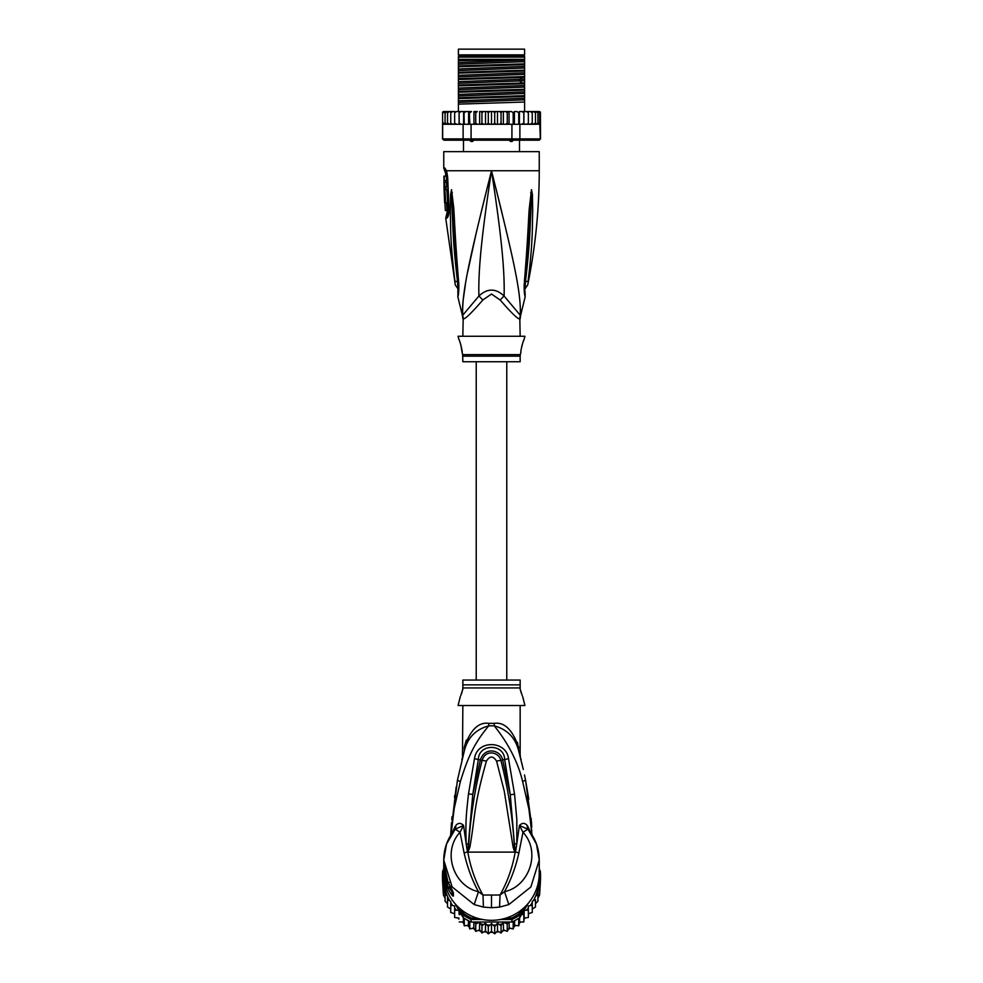 <?xml version="1.0" encoding="UTF-8"?>
<svg xmlns="http://www.w3.org/2000/svg" width="983" height="983" viewBox="0 0 983 983"><rect width="100%" height="100%" fill="white"/><g stroke="black" fill="none" stroke-linecap="round" stroke-linejoin="round"><path stroke-width="1.47" d="M458.397 49.15L524.603 49.15L524.603 54.876L458.397 54.876L458.397 49.15M474.58 139.733L472.43 141.466L470.98 141.466L469.174 139.733M513.826 139.733L512.02 141.466L510.57 141.466L508.42 139.733M472.43 141.466L470.98 141.466M512.02 141.466L510.57 141.466M520.154 336.272L519.823 318.824A12.73 12.595 -90 0 1 520.24 315.592C521.42 292.86 513.286 257.988 491.5 170.747C469.714 258.001 461.58 292.836 462.76 315.592A12.73 12.595 -90 0 1 463.177 318.824L462.846 336.272M519.823 318.824C518.274 319.598 511.738 313.344 500.224 300.061L491.5 294.028L482.813 300.012M463.042 317.005A12.73 12.595 90 0 1 463.177 318.824C464.762 319.561 471.299 313.294 482.776 300.061A12.73 2.863 -133.7 0 0 478.905 296.018L462.44 315.592L457.845 296.817L458.029 292.074M443.751 167.933L444.709 167.933A6.365 6.242 89.9 0 0 445.963 171.755L445.029 171.755L443.751 167.933L443.751 151.652L539.249 151.652L539.249 170.747C539.237 209.195 535.391 247.261 527.711 284.935L524.775 289.199M444.709 167.933L446.614 170.747L447.67 177.161L449.022 208.838C449.047 214.306 448.273 217.403 446.712 218.14L445.729 218.14L455.289 284.935L458.225 289.199M446.282 171.964L445.963 171.755A3.182 3.121 90 0 1 446.589 173.647L446.81 173.819M462.612 314.044L462.501 309.252M462.501 309.129L462.932 301.941M462.932 301.928L465.463 283.866M467.601 272.316L476.595 231.288M481.449 211.112L488.477 182.789M453.532 270.411L453.913 273.643M458.287 282.158L457.525 281.642C458.029 288.179 458.164 293.585 457.525 281.642A6.365 1.708 -8.9 0 1 454.908 280.929C455.448 286.139 455.448 286.139 454.908 280.929C449.464 236.719 450.914 223.08 450.3 211.64L450.583 194.585L451.504 189.707L453.618 206.713C454.588 217.808 454.576 231.791 458.57 281.249L458.754 283.202C458.963 289.973 458.656 294.507 457.845 296.817C458.582 295.256 458.877 290.722 458.754 283.202A6.365 1.413 173.7 0 1 458.017 282.637L457.881 293.868M457.525 281.642C452.291 237.014 453.016 223.374 452.131 211.886L451.504 190.038A6.365 4.423 139.5 0 1 451.59 189.768M450.583 194.585A6.365 1.094 3 0 0 451.504 194.843L451.492 189.989A6.365 5.259 109.1 0 1 451.504 189.707M452.352 192.729A6.365 0.799 172.4 0 0 451.775 192.951L458.017 282.637M458.57 281.249A6.365 1.401 173.9 0 1 457.808 280.696M496.083 189.019L502.067 213.176M520.499 309.276L520.4 313.749M525.119 293.868L525.241 294.531C525.168 294.9 524.344 286.409 524.983 282.637L524.983 282.637A6.365 1.413 6.3 0 1 524.246 283.202C524.013 289.69 524.308 294.2 525.143 296.743L524.431 281.249C528.215 234.974 528.313 219.971 529.259 208.629L531.496 189.707L532.417 194.585L532.7 211.837C532.122 223.645 533.413 238.193 528.092 280.929C527.552 286.114 527.552 286.114 528.092 280.929A6.365 1.72 -171.1 0 1 525.475 281.642C524.971 288.13 524.836 293.536 525.475 281.642C530.574 238.5 529.984 223.927 530.869 212.082L531.496 194.843A6.365 1.094 177 0 0 532.417 194.585M524.431 281.249A6.365 1.401 6.1 0 0 525.192 280.696L531.508 189.989A6.365 5.259 70.9 0 0 531.496 189.707M530.648 192.729A6.365 0.799 7.6 0 1 531.225 192.951L531.496 190.038A6.365 4.423 40.5 0 0 531.41 189.768M520.154 318.824L520.56 315.592L504.095 296.018C504.82 271.136 501.551 236.473 491.5 170.747C481.449 236.498 478.18 271.124 478.905 296.018C487.359 288.154 495.764 288.154 504.095 296.018A12.73 2.863 -46.3 0 0 500.224 300.061L500.187 300.012M462.846 356.153L520.154 356.153L520.154 361.744L462.846 361.744L462.661 354.617L520.339 354.617L520.941 352.184C520.068 352.7 523.558 339.037 524.123 339.454L524.922 336.272L458.078 336.272L458.877 339.454C459.712 339.663 462.968 353.302 462.059 352.184L460.88 344.898M524.123 339.454L523.472 341.003M523.017 342.17L522.551 343.534M522.084 345.058L521.678 346.618M460.413 343.411L459.688 341.408M448.432 211.972L447.179 212.267L445.729 218.14M444.611 180.43L446.565 180.43L446.503 176.154L443.935 176.154L444.033 188.576L444.009 186.659L444.758 186.659L444.648 182.334L443.911 182.334L444.562 176.154M445.815 182.334L445.901 180.43M444.758 186.659L446.7 186.659L446.589 182.334L444.648 182.334M444.07 188.576L445.987 188.576L445.926 186.659M446.135 189.522L444.218 189.522C445.373 189.166 446.024 203.284 444.82 202.903L446.737 202.903C448.002 203.297 447.339 189.105 446.135 189.522L445.938 188.576M447.056 210.534L445.385 210.534L444.906 202.903M444.525 195.261L444.488 194.56M445.238 189.522L444.058 189.522L444.66 202.903M448.039 213.901L446.687 214.208M458.397 60.725L458.397 57.112L524.603 57.112L524.603 63.834L458.397 65.959L458.397 60.725L524.603 59.336M458.397 59.336L523.644 59.336M539.249 111.546L540.417 112.308A1.278 1.278 90 0 0 539.249 111.546L535.76 111.546L537.922 112.812L537.922 111.583L537.922 124.239L537.922 122.998L535.76 124.276L535.465 122.998L533.413 124.276L532.258 124.276L532.258 122.998L530.365 124.276L528.35 124.276L528.35 122.998L527.38 124.141M540.515 138.91L519.884 138.91L519.884 124.276L539.814 123.919L540.306 138.91L539.249 140.188L540.515 138.91L540.417 112.812L539.581 111.779L539.581 124.03L539.581 122.998L537.922 124.239M443.751 111.546A1.278 1.278 90 0 0 442.583 112.308L447.24 111.546L443.751 111.546M461.187 124.276L459.147 124.276L463.116 124.276L463.116 138.91L442.694 138.91L442.583 112.812L444.93 111.607M540.306 138.91L539.065 140.188L443.935 140.188L442.485 138.91L442.583 124.276M442.694 138.91L443.935 140.188L442.485 138.91M511.639 140.188L511.922 138.91L471.078 138.91L471.078 124.276L505.729 124.276L507.253 122.998L507.953 124.276L511.922 124.276L511.922 138.91L519.884 138.91L518.926 140.188M471.361 140.188L471.078 138.91L463.116 138.91L464.074 140.188M463.116 124.276L471.078 124.276M511.922 124.276L519.884 124.276M442.694 124.276L458.754 124.276L443.186 123.919M455.362 111.779L454.65 111.546L454.65 112.812L456.382 111.546L460.916 111.546L459.184 112.812L459.147 111.546L459.184 122.998L460.916 124.276L459.184 122.998L458.754 124.276M443.419 111.779L443.419 112.812M497.484 111.546L497.484 124.276L495.801 124.276L494.707 122.998L494.707 112.812L493.454 111.546L511.553 111.546L513.187 112.812L514.416 111.546L514.416 124.276M511.553 111.546L509.047 111.546L509.047 124.276M513.187 124.276L513.187 112.812M517.046 111.546L514.416 111.546L517.046 111.546L518.729 112.812L519.405 111.546L519.405 124.276M518.729 124.276L518.729 112.812M519.405 111.546L522.084 111.546L523.816 112.812L523.914 111.546L523.914 124.276M521.813 124.276L523.816 122.998L523.816 112.812M523.816 122.998L523.853 124.276L523.816 122.998L523.853 124.276L522.084 124.276M523.914 111.546L526.618 111.546L528.35 112.812L528.35 111.546L528.35 124.276L524.246 124.276M528.35 122.998L528.35 112.812M526.618 111.546L530.365 111.546L532.258 112.812L532.258 111.546L532.258 124.276L530.365 124.276M530.427 124.276L532.258 122.998L532.258 112.812M530.365 111.546L533.413 111.546L535.465 112.812L535.465 111.546L535.465 124.276L533.413 124.276M535.465 122.998L535.465 112.812M533.413 111.546L535.76 111.546M537.922 122.998L537.922 112.812M537.922 111.583L539.581 112.812L539.581 111.779M539.581 122.998L539.581 112.812M494.707 122.998L493.454 124.276L491.5 124.276L491.5 111.546L487.199 111.546L488.293 112.812L489.546 111.546L481.031 111.546L483.341 111.546L481.94 112.812L481.031 111.546L479.63 111.546L479.63 124.276M475.747 112.812L477.271 111.546L475.047 111.546L475.747 112.812L475.747 122.998L474.924 124.276M469.813 112.812L471.447 111.546L469.333 111.546L469.813 124.276M464.271 112.812L465.954 111.546L464.001 111.546L464.271 124.276M450.742 112.812L452.635 111.546L450.742 111.546L450.742 122.998L452.635 124.276L450.742 122.998L450.742 124.276L450.742 111.546L447.535 111.546L449.587 111.546L447.535 112.812L447.535 111.546L445.078 112.812L445.078 111.583L445.078 124.239L443.419 122.998M494.707 112.812L495.801 111.546L501.969 111.546L501.06 112.812L499.659 111.546M505.729 111.546L507.253 112.812L507.953 111.546L503.37 111.546L503.37 124.276M522.084 111.546L523.853 111.546L522.084 111.546M460.622 111.558L459.897 111.779M447.584 112.517L447.535 124.276L447.535 111.546M532.147 111.546L530.427 111.546M487.199 111.546L485.516 111.546L485.516 124.276L479.815 124.276M491.5 124.276L489.546 124.276L488.293 122.998L487.199 124.276L485.516 124.276M488.293 122.998L488.293 112.812M493.454 111.546L491.5 111.546L493.454 111.546M497.484 124.276L499.659 124.276L501.06 122.998L501.06 112.812M503.185 124.276L501.969 124.276L501.06 122.998M503.886 124.276L508.076 124.276M507.253 122.998L507.253 112.812M479.114 124.276L475.047 124.276M501.969 124.276L499.659 124.276M495.801 124.276L493.454 124.276M489.546 124.276L487.199 124.276M539.814 123.919L535.76 124.276M477.271 111.546L473.953 111.546L473.953 124.276M477.271 124.276L475.747 122.998M454.65 112.812L454.65 122.998L456.382 124.276L454.65 122.998L454.65 124.276L454.65 111.546L452.635 111.546M471.447 111.546L460.916 111.546M468.584 124.276L468.584 111.546L465.954 111.546M485.516 111.546L483.341 111.546M538.659 124.276L539.618 124.055M483.341 124.276L481.94 122.998L481.94 112.812M481.94 122.998L481.031 124.276M463.595 111.546L463.595 124.276M459.086 111.546L459.086 124.276M449.587 124.276L447.535 122.998M447.24 124.276L445.078 122.998L445.078 124.239M445.078 122.998L445.078 112.812M524.603 64.645L524.603 66.414L458.397 68.97L458.397 66.77L524.603 64.645L524.603 63.834M524.603 66.414L524.603 70.198L458.397 72.324L458.397 68.97M524.603 71.009L524.603 72.779L458.397 75.335L458.397 73.135L524.603 71.009L524.603 70.198M524.603 72.779L524.603 76.563L458.397 78.689L458.397 75.335M524.603 77.374L524.603 82.928L458.397 85.054L458.397 79.5L522.403 77.485L524.603 77.374L524.603 76.563M458.397 92.23L524.603 90.104L524.603 95.658L458.397 97.784L458.397 85.865L524.603 83.739L524.603 82.928M524.603 83.739L524.603 89.293L458.397 91.419M524.603 90.104L524.603 89.293M524.603 96.469L524.603 102.035L458.397 104.149L458.397 98.595L524.603 96.469L524.603 95.658M524.603 111.546L524.603 102.035M458.397 66.77L458.397 65.959M458.397 73.135L458.397 72.324M458.397 85.865L458.397 85.054M458.397 98.595L458.397 97.784M458.397 79.5L458.397 78.689M458.397 111.546L458.397 104.149M524.603 60.049L458.397 62.593M524.603 79.144L458.397 81.7M524.603 61.634L458.397 64.19M524.603 67.999L458.397 70.555M524.603 74.364L458.397 76.92M524.603 80.729L458.397 83.285M524.603 87.094L458.397 89.65M524.603 93.459L458.397 96.015M524.603 99.824L458.397 102.379M524.603 85.509L458.397 88.065M524.603 91.874L458.397 94.429M524.603 98.239L458.397 100.794M458.397 56.314L524.603 56.314M506.773 680.052L506.773 361.744M476.227 361.744L476.227 680.052M445.078 890.389L445.078 893.879L443.419 884.417L443.419 895.083L442.583 881.296A49.015 48.278 -0 0 1 442.485 878.138L442.485 875.595A49.015 48.278 180 0 1 442.694 871.073L443.935 871.233M442.583 881.296A49.015 48.278 -0 0 0 442.694 882.66L446.626 889.369M444.242 880.031L442.694 880.117L442.694 882.66M445.029 884.098L442.694 880.117A49.015 48.278 180 0 1 442.485 875.595M539.065 871.233L540.306 871.073A49.015 48.278 180 0 1 540.515 875.595L540.515 878.138A49.015 48.278 -0 0 1 540.417 881.296A49.015 48.278 -0 0 1 540.306 882.66L540.306 880.117L538.758 880.031M540.515 875.595A49.015 48.278 180 0 1 540.306 880.117L537.971 884.098M539.237 874.342A47.749 47.024 180 0 1 539.065 879.515M443.935 879.515A47.749 47.024 180 0 1 443.763 874.342M476.694 918.011L471.361 918.011L471.078 919.486A49.015 48.278 180 0 1 463.116 914.952L464.074 913.871L461.949 910.233M471.361 918.011A47.749 47.024 180 0 1 464.074 913.871M521.051 910.233L518.926 913.871L519.884 914.952A49.015 48.278 180 0 1 511.922 919.486L511.639 918.011L506.306 918.011M454.932 903.537L463.116 917.495A49.015 48.278 0 0 0 464.271 918.282A49.015 48.278 0 0 0 469.813 921.44A49.015 48.278 -0 0 0 471.078 922.029L511.922 922.029L511.922 919.486L500.494 919.486M482.506 919.486L471.078 919.486L471.078 922.029M518.926 913.871A47.749 47.024 180 0 1 511.639 918.011M524.234 907.542L519.884 914.952L519.884 917.495L528.068 903.537M539.249 869.267L540.306 871.073M463.116 917.495L463.116 914.952L458.766 907.542M442.694 871.073L443.751 869.267A47.749 47.024 180 0 1 443.751 868.628L443.751 873.297A47.749 47.024 -0 0 0 491.5 920.321A47.749 47.024 -0 0 0 539.249 873.297L539.249 859.99L536.46 844.041L528.547 830.144L527.822 826.445L531.336 833.854M511.922 922.029A49.015 48.278 -0 0 0 513.187 921.44A49.015 48.278 -0 0 0 518.729 918.282A49.015 48.278 -0 0 0 519.884 917.495M536.374 889.369L540.306 882.66M461.248 914.325L459.184 914.657L458.864 910.283L454.65 910.197L454.65 905.994L450.742 905.183L450.742 901.313L447.535 899.715L447.535 896.484L447.535 907.026L450.742 909.054M508.199 922.029L507.253 924.069L503.443 922.042L501.06 925.703L497.521 923.209L494.707 926.539L491.5 923.59L488.293 926.539L485.479 923.209L481.94 925.703L479.557 922.042L475.747 924.069L474.801 922.029M530.365 905.466A47.749 47.024 180 0 0 532.258 902.627L532.258 909.054L535.465 907.014L535.465 899.715L533.413 900.661L532.258 901.313L532.258 905.183L528.35 905.994L528.35 910.197L524.136 910.283L523.816 914.657L521.752 914.325M535.465 899.715L535.465 903.807L537.922 901.178L537.922 893.879L535.465 896.484A47.749 47.024 180 0 1 533.413 900.661M539.814 883.557L539.581 887.784L537.922 890.389L537.922 893.879M537.922 890.389L537.922 898.118L539.581 895.071L540.417 881.296M539.249 868.259L539.581 869.832M539.581 895.083L539.581 887.784M539.581 884.417L539.581 892.072M443.468 869.758L443.751 868.272M443.419 868.935L443.419 869.832M443.419 884.417L443.186 883.557M443.419 895.071L445.078 898.118L445.078 901.178L445.078 893.879L447.24 895.783A47.749 47.024 180 0 1 444.341 885.462M449.587 900.661A47.749 47.024 180 0 1 447.535 896.484L447.24 895.783M458.864 910.283L459.184 914.657M459.184 921.956L463.398 921.943L464.271 925.802L464.271 918.282M463.398 917.692L463.398 921.943M464.283 925.826L468.424 925.249L469.813 928.96L469.813 921.44M468.424 920.727L468.424 925.249M469.813 928.96L473.843 927.878L475.747 931.368L475.747 924.069M473.843 922.029L473.843 927.878M475.76 931.393L479.557 929.783L481.94 933.002L481.94 925.703M479.557 922.042L479.557 929.783M481.94 933.002L485.479 930.938L488.293 933.825L488.293 926.539M485.479 923.209L485.479 930.938M488.318 933.85L491.5 931.331L491.5 923.59M491.5 931.331L494.707 933.825L494.707 926.539M494.682 933.85L497.521 930.938L501.084 933.027L503.443 929.783L507.24 931.393L509.157 927.878L513.187 928.972L514.576 925.249L518.741 925.814L519.602 921.943L523.828 921.968L524.136 918.024L528.35 917.483L528.35 910.197M497.521 923.209L497.521 930.938M503.443 922.042L503.443 929.783M501.06 933.002L501.06 925.703M509.157 922.029L509.157 927.878M507.24 931.393L507.253 924.069M514.576 920.727L514.576 925.249M513.187 928.96L513.187 921.44M519.602 917.692L519.602 921.943M518.717 925.826L518.729 918.282M524.136 910.283L524.136 918.024M523.816 921.956L523.816 914.657M526.519 910.111A47.749 47.024 180 0 0 528.35 908.034L528.35 913.723L532.258 912.482L532.258 905.183M445.078 901.19L447.535 903.807M454.65 913.723L450.742 912.482L450.742 905.183M458.864 918.024L454.65 917.495L454.65 910.197M444.537 871.245L444.267 871.245A47.749 47.024 180 0 1 443.751 864.352L443.751 865.347A47.749 47.024 -0 0 0 443.8 867.534L443.751 866.834M443.751 865.507L443.751 866.502A47.749 47.024 -0 0 0 443.775 867.756L443.775 866.76A47.749 47.024 180 0 1 443.751 865.507A47.749 47.024 180 0 1 443.751 865.421M443.751 867.166L444.414 873.727M444.267 871.245L444.267 873.727M443.751 864.352A47.749 47.024 180 0 1 443.763 863.553M446.442 878.335L445.913 878.335A47.749 47.024 180 0 1 444.783 874.071L444.783 875.226A47.749 47.024 180 0 1 444.414 873.346L444.414 874.342A47.749 47.024 0 0 0 444.783 876.222L444.783 877.389A47.749 47.024 0 0 0 445.913 881.64L446.552 883.533A47.749 47.024 0 0 0 448.346 887.796L445.913 879.736L446.958 879.736M445.913 878.335L445.913 879.736M522.243 695.583L520.154 689.144L520.154 680.052L462.846 680.052L462.846 689.132L460.744 695.608M450.472 887.084L450.472 887.796L448.346 887.796M451.701 889.332L449.784 886.973M461.432 693.9L462.084 692.007M462.526 690.471L462.846 687.94L520.154 687.94L520.154 689.132M520.572 690.865L521.273 693.064M514.945 851.61L514.404 846.977L514.699 851.942L513.138 847.309L514.404 846.977C512.733 817.77 508.211 788.894 500.851 760.338L496.587 761.125C493.196 755.755 489.804 755.755 486.413 761.125L482.149 760.338C485.528 749.071 498.971 751.946 500.851 760.338L502.632 759.908C500.605 749.71 484.73 746.392 480.368 759.908L472.786 794.399L478.352 759.331C478.844 743.443 504.156 743.443 504.648 759.331L510.275 794.706L502.632 759.908L508.518 758.692L514.564 794.239L510.275 794.706L515.067 851.757L515.153 849.767L515.878 849.939L514.994 852.114L468.006 852.114L468.596 846.941L467.724 851.966L467.109 849.914L467.847 849.742L472.786 794.399L468.498 793.92L474.482 758.692L482.149 760.338C474.789 788.882 470.279 817.745 468.596 846.941L469.874 847.26L468.055 851.61M513.138 847.309L504.267 791.18L496.587 761.125M469.874 847.26C475.391 815.657 473.167 807.952 486.413 761.125M451.701 890.07L452.119 891.827L449.206 887.563L448.039 888.743A47.749 47.024 180 0 1 443.751 869.255M522.698 696.603L524.922 705.524L458.078 705.524L460.302 696.603M468.006 852.114L467.81 852.077C470.488 867.485 475.539 881.8 482.985 895.034L500.015 895.034C507.461 881.8 512.512 867.485 515.19 852.077L514.994 852.114M517.488 742.349L518.729 751.159C521.26 760.621 521.26 760.621 518.729 751.159L519.331 753.383M520.044 754.256L520.621 758.311M521.912 763.496L522.157 764.491M523.3 769.456L518.877 751.676M525.598 780.391L528.793 799.154M531.766 831.2L529.665 813.789M527.207 800.039L526.384 796.23M531.103 818.298L531.656 824.614M531.828 826.838L525.536 780.06L522.649 781.583C518.004 762.292 508.543 743.713 494.265 725.847C507.375 729.423 515.534 737.864 518.729 751.159L519.294 753.236M483.439 907.1L482.985 895.034L478.475 891.667L474.187 904.581L483.439 907.1L491.5 907.727L499.561 907.1L508.813 904.593L530.869 886.961L539.249 860.002C539.126 848.403 535.354 838.192 527.92 829.345M508.813 904.593L504.525 891.667C529.161 886.494 541.4 851.978 522.981 832.257L527.773 829.173L527.035 825.253C524.652 822.722 522.12 822.796 519.442 825.462L522.981 832.257L518.864 853.047C515.78 866.981 511 879.846 504.525 891.667L500.015 895.034L499.561 907.1M451.209 888.349L453.396 892.662A6.365 6.267 180 0 1 452.254 890.205L448.064 882.316L443.751 862.755A47.749 47.024 -0 0 0 448.039 882.242L450.865 887.747M452.106 890.07L452.106 892.22A6.365 6.267 0 0 0 453.396 895.992C452.917 896.729 451.136 894.309 448.039 888.743M451.738 826.162L453.507 812.658M462.846 705.524L462.465 757.954M520.154 754.833L520.154 705.524M518.852 747.78C520.499 756.664 520.499 756.664 518.852 747.78C512.733 730 504.537 721.854 494.252 723.353A12.73 1.216 90 0 0 494.265 725.847L488.735 725.847C473.487 744.18 467.748 757.991 460.327 781.694L454.171 808.604L450.841 836.177M519.417 753.691L519.761 754.956M519.786 755.067L520.167 756.529M466.298 740.138L464.246 747.264M527.773 829.173L519.442 825.462L515.878 849.939M467.896 851.683L464.136 853.047C467.429 867.498 472.209 880.375 478.475 891.667C453.851 886.494 441.6 851.978 460.019 832.257L455.227 829.173L463.558 825.462C460.88 822.796 458.348 822.722 455.965 825.253L455.227 829.173L446.528 844.053L443.751 860.002L452.069 886.875L474.187 904.581M464.136 853.047L460.019 832.257L463.558 825.462L466.2 844.053C465.352 821.051 466.36 813.617 468.498 793.92M467.109 849.914L466.2 844.053L468.031 843.881M455.965 825.253L455.227 829.173M456.173 786.99L450.632 835.464L451.504 822.71M451.775 819.625L452.057 816.689M454.478 797.348L454.785 795.296M464.16 751.577L457.451 780.158L460.327 781.694M488.748 723.353C478.463 721.866 470.267 730 464.148 747.78C462.501 756.664 462.501 756.664 464.148 747.78L464.271 751.159C467.466 737.864 475.625 729.423 488.735 725.847L488.735 725.847A12.73 1.216 -90 0 0 488.748 723.353L494.252 723.353M514.969 843.819L516.812 843.992L516.825 819.367L514.564 794.239M474.482 758.692C477.05 739.388 506.466 740.469 508.518 758.692M455.178 826.445L451.664 833.854M532.159 836.177L528.928 809.181L522.649 781.583M527.035 825.253L527.822 826.445M448.137 212.267A3.182 3.109 -90 0 1 447.658 214.208A6.365 6.23 -90 0 0 446.712 218.14M462.858 318.824L462.44 315.592M446.356 172.062L446.515 172.615A6.365 4.006 162.9 0 1 446.614 170.747L539.249 170.747M446.589 173.647L445.668 173.647L445.692 176.154M447.67 177.161L448.101 213.815M524.713 282.158L525.475 281.642M522.403 77.485L519.626 79.463L519.626 81.048L522.403 83.039M461.015 914.337A47.749 47.024 180 0 1 459.036 912.629M477.406 923.062A47.749 47.024 180 0 1 474.912 922.238M483.476 924.487A47.749 47.024 180 0 1 480.896 923.983M489.694 925.126A47.749 47.024 180 0 1 487.064 924.954M495.936 924.954A47.749 47.024 180 0 1 493.306 925.126M502.104 923.983A47.749 47.024 180 0 1 499.524 924.487M508.088 922.238A47.749 47.024 180 0 1 505.594 923.062M523.964 912.629A47.749 47.024 180 0 1 521.985 914.337M538.659 885.462A47.749 47.024 180 0 1 535.76 895.783M452.635 905.466A47.749 47.024 180 0 1 450.742 902.627M456.481 910.111A47.749 47.024 180 0 1 454.65 908.034M454.171 913.6A46.152 45.451 -0 0 0 454.65 914.239L454.158 913.6M457.808 917.938A46.152 45.451 -0 0 0 458.95 919.093L457.808 917.938M463.657 923.135L462.207 922.005A46.152 45.451 -0 0 0 463.657 923.123M467.146 925.482A46.152 45.451 -0 0 0 468.866 926.49L467.134 925.482M472.516 928.308A46.152 45.451 -0 0 0 474.482 929.119L472.504 928.308M480.392 930.999L478.217 930.41A46.152 45.451 -0 0 0 480.392 930.987M486.499 932.068L484.201 931.761A46.152 45.451 -0 0 0 486.487 932.056M490.345 932.314A46.152 45.451 -0 0 0 492.655 932.314L490.333 932.326M496.513 932.056A46.152 45.451 -0 0 0 498.786 931.761L496.501 932.068M502.608 930.987A46.152 45.451 -0 0 0 504.771 930.41L502.608 930.999M508.518 929.119A46.152 45.451 -0 0 0 510.484 928.308L508.518 929.132M515.866 925.482L514.134 926.502A46.152 45.451 -0 0 0 515.854 925.482M519.343 923.123A46.152 45.451 -0 0 0 520.781 922.005L519.343 923.135M524.05 919.093A46.152 45.451 -0 0 0 525.192 917.938L524.05 919.105M528.35 914.239A46.152 45.451 -0 0 0 528.829 913.6L528.35 914.239M450.398 886.961L448.346 886.961M462.846 684.856L520.154 684.856M518.864 853.047L515.104 851.683M491.5 895.181L491.5 907.727M448.039 882.242L449.206 882.39L448.039 882.242M453.396 892.662L453.396 895.992M461.101 54.876L461.101 56.154M521.899 54.876L521.899 56.154M463.484 151.652L463.484 140.188M519.515 151.652L519.515 140.188M445.029 171.755L445.668 173.647M446.515 172.615L447.154 177.149M520.56 315.592L525.155 296.817L524.971 292.074M524.983 282.637L525.192 280.696M520.154 356.153L520.339 354.617M462.661 354.617L462.059 352.184M447.179 212.267L446.577 202.903M520.437 757.561L520.683 758.52M524.504 774.985L525.536 780.06M520.548 758.016L521.162 759.81M443.751 862.755L443.751 860.002C443.874 848.403 447.646 838.192 455.08 829.345M461.838 759.81L464.271 751.159M462.575 757.512L462.882 756.357M463.865 752.634L464.062 751.934M450.632 835.464L457.451 780.158"/></g></svg>
